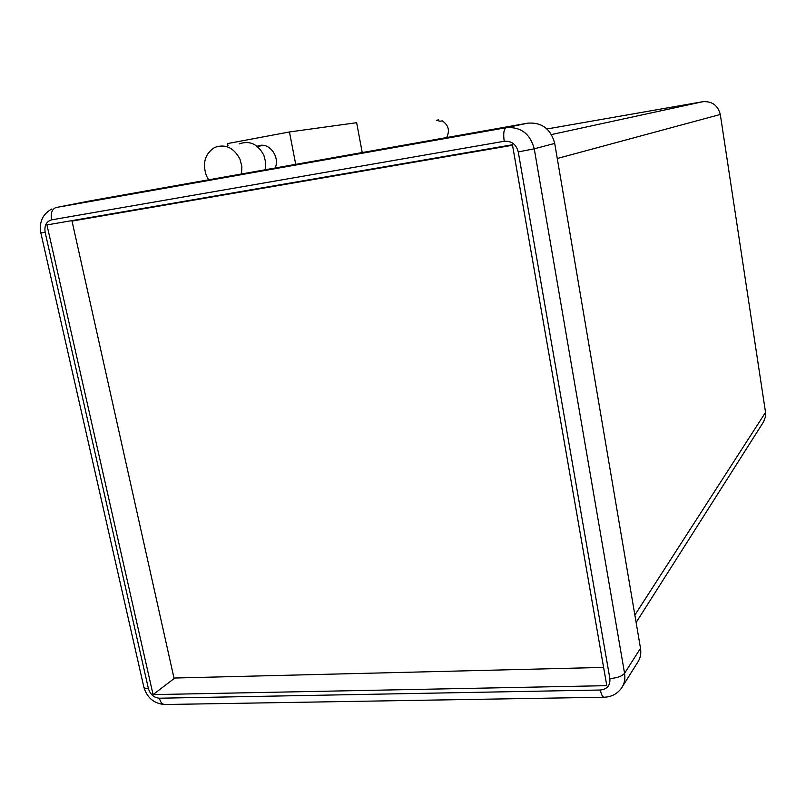 <?xml version="1.0" encoding="UTF-8"?>
<svg xmlns="http://www.w3.org/2000/svg" width="806" height="806" viewBox="0 0 806 806"><rect width="100%" height="100%" fill="white"/><g stroke="black" fill="none" stroke-linecap="round" stroke-linejoin="round"><path stroke-width="1.21" d="M546.962 128.97L702.862 101.697C712.091 101.103 717.904 105.354 720.302 114.462L765.539 412.39L765.519 416.712L763.625 421.74L636.125 622.494M640.508 648.296L554.709 143.418L534.247 148.808L624.569 673.292L640.508 648.296C641.375 653.868 640.276 658.774 637.234 663.016L622.695 686.158M527.799 123.147L90.685 200.754L56.037 207.535L506.299 127.68L527.799 123.147C541.823 122.169 550.8 128.93 554.709 143.418M153.069 694.621L606.797 685.664L512.435 144.748L46.95 224.924L153.069 694.621L174.821 678.027M257.104 146.289L259.713 145.483C270.101 143.005 280.014 157.442 275.168 168.001M227.937 145.543L227.544 143.579L289.445 131.962L356.645 122.703L362.216 152.546M289.445 131.962L295.721 164.353M446.655 137.554C449.99 130.653 448.539 125.091 442.282 120.86L440.016 121.212L436.399 120.245L438.686 119.903L438.535 120.638M241.518 173.975L241.881 166.499L239.966 159.135C233.77 147.548 225.337 143.659 214.688 147.458C204.966 153.724 202.205 163.165 206.407 175.758L208.613 179.819M265.295 169.754L265.708 162.449L263.854 155.236C257.849 143.992 249.628 140.224 239.201 143.921M603.613 667.408L173.985 678.048L72.016 221.076L512.455 144.899M72.016 221.076L512.525 145.261M551.475 134.562L702.862 101.697M634.856 615.079L765.539 412.39M720.302 114.462L557.278 158.5M45.136 232.319L148.385 688.525C150.259 694.49 153.926 697.724 159.397 698.218L600.389 690.017C607.2 689.211 610.354 685.382 609.87 678.521L518.258 151.911C516.193 144.345 511.518 140.788 504.224 141.272L51.614 219.857C46.335 221.459 44.179 225.62 45.136 232.319L40.844 232.904C38.99 222.043 42.658 214.064 51.866 208.945M609.87 678.521C617.043 678.058 621.95 676.315 624.569 673.292C625.476 679.055 624.358 684.133 621.225 688.505C616.963 694.047 611.301 696.958 604.228 697.22C602.586 697.13 601.306 694.732 600.389 690.017M504.224 141.272C503.135 133.514 503.831 128.98 506.299 127.68C520.827 126.683 530.147 133.725 534.247 148.808L518.258 151.911M51.614 219.857C50.546 213.116 52.017 209.006 56.037 207.535M148.385 688.525C145.312 688.546 143.76 687.921 143.75 686.662L40.854 232.944M159.397 698.218C160.475 702.358 162.338 704.454 164.988 704.515L604.047 697.23M143.891 687.306C147.166 697.915 154.097 703.658 164.686 704.515M257.235 146.4L263.693 145.433"/></g></svg>
